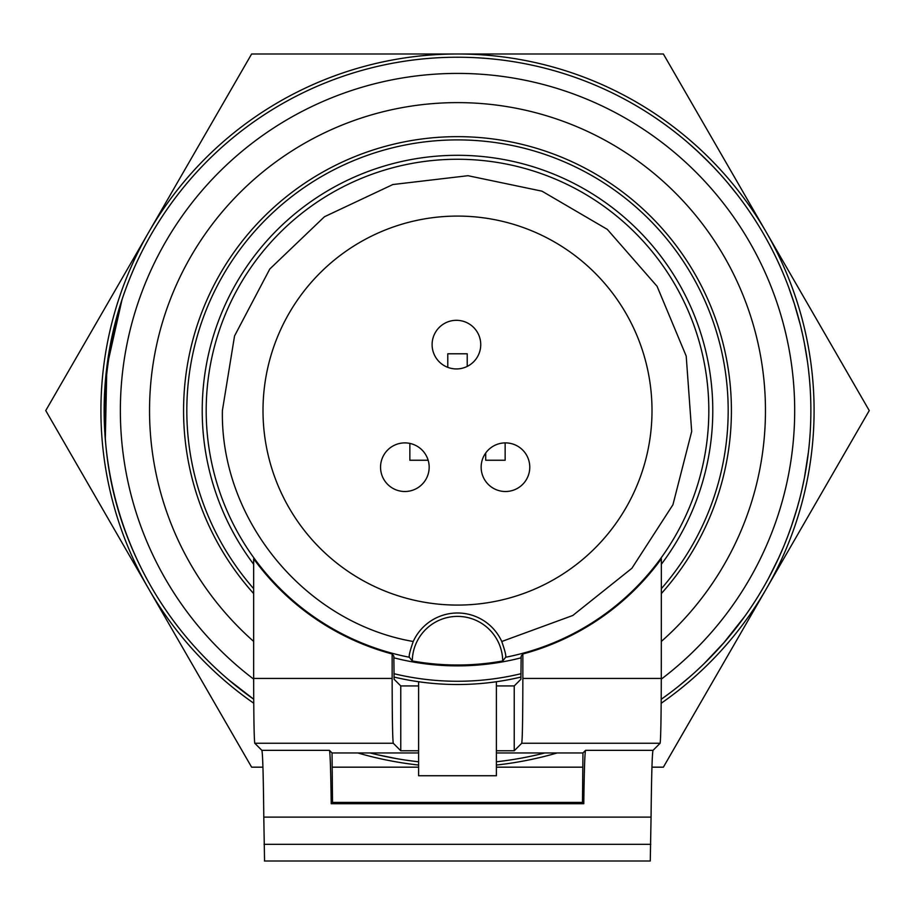 <?xml version="1.0" encoding="UTF-8"?>
<svg xmlns="http://www.w3.org/2000/svg" width="915" height="915" viewBox="0 0 915 915"><rect width="100%" height="100%" fill="white"/><g stroke="black" fill="none" stroke-linecap="round" stroke-linejoin="round"><path stroke-width="1.37" d="M661.213 699.3A353.339 353.339 0 0 0 457.5 57.233A353.339 353.339 0 0 0 253.718 699.243L228.899 680.017M370.106 752.954A353.339 353.339 0 0 0 418.601 761.783L418.407 761.76M496.399 761.783A353.339 353.339 0 0 0 544.894 752.954M677.638 686.971L679.559 685.438M723.571 643.096L744.73 616.378M724.406 642.136L704.058 663.695M689.83 676.814L678.656 686.159M669.254 693.444L662.46 698.408M415.673 761.44L413.774 761.211M413.935 761.234L409.508 760.651M404.556 759.942L397.35 758.775M382.825 755.95L379.565 755.23M713.506 654.122L712.007 655.7M711.024 656.707L704.699 663.066M700.444 667.161L698.534 668.945M692.198 674.721L688.297 678.129M682.967 682.647L682.201 683.276M731.989 633.088L727.219 638.853M712.27 655.414L709.788 657.976M701.942 665.731L696.441 670.889M808.334 452.651L804.605 476.658M801.494 491.321L801.323 492.076M253.547 699.117L247.633 694.851M235.91 685.815L233.314 683.699M783.24 273.665L784.464 276.627M789.005 288.294L794.186 303.357M804.548 344.154L807.316 360.739M808.769 372.302L809.077 375.299M714.375 167.948L718.332 172.214M721.283 175.486L723.33 177.796M671.313 129.267L670.638 128.752M689.098 143.724L698.008 151.73M703.784 157.22L713.037 166.541M728.477 183.812L736.518 193.786M741.333 200.122L742.854 202.192M694.153 148.196L694.885 148.859M697.447 151.204L709.445 162.836M778.39 558.493L769.035 577.296M762.275 589.363L759.21 594.487M798.326 503.81L798.097 504.623M797.434 507.013L796.908 508.843M791.612 525.576L788.158 535.149M787.552 536.739L785.081 543.03M776.561 562.428L769.458 576.53M764.002 586.389L762.115 589.637M797.011 508.477L791.509 525.862M782.977 548.108L778.939 557.315M777.293 560.861L776.755 562.004M804.102 479.3L802.135 488.576M799.161 500.688L796.805 509.22M796.359 510.742L794.506 516.781M789.29 532.118L788.49 534.28M661.305 641.461A307.966 307.966 0 0 0 457.5 102.617A307.966 307.966 0 0 0 253.661 641.426M397.019 758.718L376.843 754.601M374.978 754.154L373.972 753.914M410.412 760.777L404.178 759.885M140.521 566.717C99.586 484.195 93.524 394.845 122.347 298.667A353.339 353.339 0 0 1 134.345 267.683M105.317 439.051L106.826 367.235L122.027 299.628M122.347 298.667L123.456 295.408M105.465 440.881L105.202 437.587M794.495 304.329L799.996 323.693M804.239 342.599L803.77 340.22M803.21 337.509L803.747 340.128M801.265 328.874L802.329 333.46M694.965 148.928L694.085 148.127M722.736 177.121L723.456 177.945M702.914 156.374L708.713 162.104M716.422 170.144L719.43 173.427M869.25 410.583L766.312 588.871A356.587 356.587 0 0 0 766.312 232.296L869.25 410.583M661.179 703.269A356.587 356.587 0 0 0 766.312 588.871L663.375 767.17L651.949 767.17M582.821 767.17L496.399 767.17M496.399 765.043A356.587 356.587 0 0 0 557.201 752.954M262.937 767.17L251.625 767.17L148.688 588.871A356.587 356.587 0 0 0 253.752 703.223M418.601 767.17L332.179 767.17M357.799 752.954A356.587 356.587 0 0 0 418.601 765.043M148.688 588.871L45.75 410.583L148.688 232.296A356.587 356.587 0 0 0 148.688 588.871M148.688 232.296L251.625 53.996L457.5 53.996A356.587 356.587 0 0 0 148.688 232.296M457.5 53.996L663.375 53.996L766.312 232.296A356.587 356.587 0 0 0 457.5 53.996M393.976 677.043A273.928 273.928 0 0 0 521.024 677.043M661.328 593.572A273.928 273.928 0 0 0 457.5 136.655A273.928 273.928 0 0 0 253.661 593.572M521.093 673.692A270.68 270.68 0 0 1 393.907 673.692M253.661 588.677A270.68 270.68 0 0 1 270.44 214.933A270.68 270.68 0 0 1 644.56 214.945A270.68 270.68 0 0 1 661.339 588.688M496.399 681.732L496.399 775.737L418.601 775.737L418.601 681.732M428.151 460.245L409.851 460.245L409.851 443.409M505.149 442.883L505.149 460.245L485.705 460.245L485.705 453.028M447.778 367.338L447.778 353.785L467.222 353.785L467.222 366.4M529.774 467.199A24.316 24.316 0 0 1 493.299 488.255A24.316 24.316 0 0 1 493.299 446.143A24.316 24.316 0 0 1 529.774 467.199M429.169 467.199A24.316 24.316 0 0 1 392.707 488.255A24.316 24.316 0 0 1 392.707 446.143A24.316 24.316 0 0 1 429.169 467.199M480.741 344.623A24.316 24.316 0 0 1 444.267 365.68A24.316 24.316 0 0 1 444.267 323.567A24.316 24.316 0 0 1 480.741 344.623M652.006 410.583A194.506 194.506 0 0 0 360.247 242.143A194.506 194.506 0 0 0 360.247 579.023A194.506 194.506 0 0 0 652.006 410.583M661.351 564.258A255.285 255.285 0 0 0 564.761 178.928A255.285 255.285 0 0 0 253.661 564.269M393.839 657.805A255.285 255.285 0 0 0 521.161 657.805M505.652 657.245L502.724 660.962A254.439 254.439 0 0 1 412.276 660.962L409.348 657.245C408.731 655.952 410.023 650.702 413.237 641.495C305.187 622.886 220.321 520.223 222.391 410.583L234.549 335.942L269.788 269.021L324.436 216.752L392.867 184.533L467.977 175.703L542 191.178L607.286 229.356L657.073 286.292L686.204 356.084L691.683 431.503L672.925 504.771L631.876 568.295L572.779 615.486L501.763 641.495C504.966 650.702 506.269 655.952 505.652 657.245A251.316 251.316 0 0 0 478.408 160.136A251.316 251.316 0 0 0 212.314 355.42A251.316 251.316 0 0 0 409.348 657.245M522.854 653.985L522.854 678.427C522.797 717.211 522.419 738.817 521.744 743.255L514.23 750.769L514.23 685.93L520.887 679.273L521.161 656.192L522.854 653.985A252.025 252.025 0 0 0 661.351 558.779L661.282 678.427C661.19 717.211 660.802 738.817 660.127 743.255L653.036 750.334C652.178 752.896 651.526 775.154 651.057 817.118L263.794 817.118L264.549 861.004M263.794 817.118C263.36 775.154 262.708 752.896 261.862 750.334L254.77 743.255C254.096 738.817 253.73 717.211 253.661 678.427L253.661 558.802A252.025 252.025 0 0 0 392.146 653.985L393.839 656.192L394.113 679.273L400.77 685.93L400.77 750.769L418.601 750.769M501.763 641.495A48.621 48.621 0 0 0 413.237 641.495M264.389 861.004L650.268 861.004L651.057 817.118M392.146 653.985L392.146 678.427C392.203 717.211 392.581 738.817 393.256 743.255L400.77 750.769M412.276 660.962A45.235 45.235 0 0 1 457.5 616.39A45.235 45.235 0 0 1 502.724 660.962M400.77 685.93L418.601 685.93M496.399 685.93L514.23 685.93M261.862 750.334L329.423 750.334C330.166 752.141 330.761 769.927 331.219 803.702L583.781 803.702L582.478 802.409L332.522 802.409L332.042 752.954L418.601 752.954M582.478 802.409L582.958 752.954L496.399 752.954M583.781 803.702C584.239 769.927 584.834 752.141 585.577 750.334L582.958 752.954M329.423 750.334L332.042 752.954M496.399 750.769L514.23 750.769M331.219 803.702L332.522 802.409M253.661 679.113A337.132 337.132 0 0 1 307.6 108.599A337.132 337.132 0 0 1 661.282 679.159M522.854 678.427L661.282 678.427M253.661 678.427L392.146 678.427M521.744 743.255L660.127 743.255M650.771 844.305L264.058 844.305M585.577 750.334L653.036 750.334M254.77 743.255L393.256 743.255"/></g></svg>
